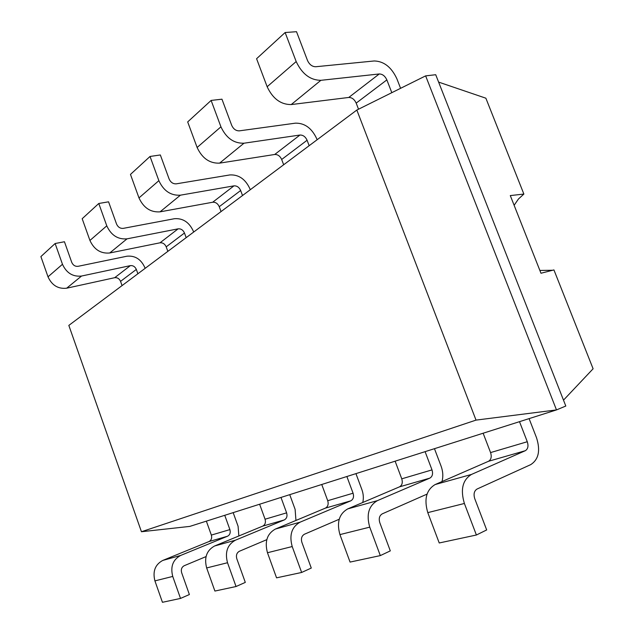 <?xml version="1.0" encoding="UTF-8"?>
<svg xmlns="http://www.w3.org/2000/svg" width="634" height="634" viewBox="0 0 634 634"><rect width="100%" height="100%" fill="white"/><g stroke="black" fill="none" stroke-linecap="round" stroke-linejoin="round"><path stroke-width="0.95" d="M68.829 325.401L356.839 110.047L476.023 420.112L141.445 531.736L68.829 325.401M356.839 110.047L425.636 75.874L556.486 409.921L189.82 526.402L141.445 531.736M476.023 420.112L556.486 409.921L565.805 406.029L435.716 74.717L425.636 75.874M122.069 285.593L120.555 281.369C119.303 278.643 117.345 277.423 114.675 277.7L66.673 288.201C58.138 289.136 51.917 285.348 48.01 276.828L62.473 264.283L55.134 243.519L64.446 241.752L71.753 262.389C73.084 265.289 75.192 266.597 78.077 266.312L126.951 256.207C135.074 255.447 141.041 259.243 144.853 267.588L145.131 268.348M66.673 288.201L81.532 276.044L130.342 265.638C133.053 265.369 135.05 266.637 136.334 269.434L137.887 273.761M358.527 109.207L356.181 103.112C354.422 99.348 351.949 97.462 348.763 97.454L291.22 104.57L320.875 80.32L379.267 73.964C382.5 74.027 385.028 76.001 386.859 79.9L391.812 92.675M167.844 251.365L166.203 246.84C164.856 243.908 162.787 242.56 159.998 242.806L109.73 252.982L127.022 238.844L178.138 228.834C180.975 228.612 183.091 229.999 184.47 233.011L186.174 237.663M283.66 164.761L281.678 159.475C280.077 156.035 277.755 154.371 274.696 154.482L219.602 163.136L243.971 143.213L299.961 135.034C303.06 134.963 305.437 136.698 307.094 140.249L309.154 145.701M221.052 211.574L219.253 206.7C217.795 203.538 215.608 202.048 212.683 202.238L160.045 211.843L180.421 195.177L233.946 185.865C236.918 185.699 239.153 187.244 240.658 190.509L242.521 195.526M519.5 421.673L527.282 441.732C528.637 446.051 527.971 449.038 525.309 450.711L471.498 474.43C462.622 479.867 460.252 489.543 464.389 503.475L427.784 512.629L439.227 542.973L476.396 535.009L464.389 503.475M471.498 474.43L435.13 484.558L488.505 461.283C491.168 459.65 491.857 456.749 490.573 452.581L483.132 433.22M224.753 515.307L229.896 529.604C230.721 532.695 229.936 534.906 227.535 536.229L180.611 555.463L162.748 560.44L208.99 541.555C211.36 540.255 212.144 538.1 211.344 535.088L206.359 521.148M425.097 451.662L432 469.889C433.173 473.812 432.443 476.562 429.812 478.139L377.373 500.654L347.678 508.92L399.523 486.841C402.13 485.295 402.875 482.625 401.758 478.829L395.125 461.18M280.989 497.436L286.616 512.851C287.535 516.171 286.75 518.533 284.27 519.935L235.436 540.192L214.569 546.001L262.714 526.125C265.163 524.754 265.947 522.448 265.067 519.214L259.623 504.228M346.869 476.514L353.075 493.212C354.105 496.81 353.336 499.354 350.776 500.836L300.064 522.186L275.362 529.065L325.401 508.127C327.937 506.669 328.713 504.196 327.723 500.701L321.747 484.495M55.134 243.519L40.893 256.588L48.01 276.828M400.585 88.316L396.868 78.759C391.455 67.164 383.911 61.236 374.226 60.967L315.684 66.744C312.15 66.665 309.424 64.581 307.506 60.492L296.514 31.7L285.134 32.524L256.58 58.716L267.152 86.731L296.181 61.546L285.134 32.524M320.875 80.32C310.248 80.193 302.014 73.94 296.181 61.546M81.532 276.044C72.847 276.947 66.491 273.024 62.473 264.283M291.22 104.57C280.775 104.618 272.755 98.674 267.152 86.731M109.73 252.982C100.766 253.806 94.165 249.63 89.933 240.46L106.781 225.839L98.777 203.49L108.565 201.818L116.545 224.032C117.979 227.162 120.222 228.605 123.258 228.367L174.445 218.706C182.941 218.088 189.249 222.265 193.37 231.244L193.663 232.06M98.777 203.49L82.182 218.714L89.933 240.46M317.111 139.749L316.754 138.791C311.849 128.227 304.756 123.012 295.468 123.154L239.359 130.85C235.991 130.921 233.447 129.098 231.719 125.389L221.955 99.189L211.122 100.426L187.688 121.918L197.119 147.476L220.933 126.824L211.122 100.426M243.971 143.213C233.859 143.506 226.179 138.046 220.933 126.824M127.022 238.844C117.892 239.612 111.148 235.277 106.781 225.839M219.602 163.136C209.672 163.548 202.175 158.326 197.119 147.476M160.045 211.843C150.607 212.501 143.585 207.857 138.981 197.911L158.865 180.666L150.036 156.463L160.339 154.958L169.119 179.002C170.689 182.394 173.074 184.011 176.276 183.836L229.888 174.929C238.78 174.508 245.461 179.145 249.939 188.853L250.264 189.732M150.036 156.463L130.469 174.413L138.981 197.911M180.421 195.177C170.808 195.755 163.62 190.921 158.865 180.666M529.089 418.622L536.523 437.729C540.588 450.552 538.646 459.523 530.706 464.643L477.077 489.02C474.145 490.867 473.368 494.092 474.755 498.689L486.682 529.945L476.396 535.009M154.918 580.887L162.447 602.3L180.516 598.425L172.741 576.433L154.918 580.887C152.525 571.393 155.132 564.577 162.748 560.44M435.13 484.558C426.325 489.86 423.877 499.22 427.784 512.629M206.034 556.597L184.24 565.702C181.673 567.121 180.809 569.451 181.641 572.684L189.384 594.541L180.516 598.425M233.169 512.629L238.091 526.275L238.852 535.976M180.611 555.463C172.884 559.687 170.261 566.669 172.741 576.433M427.054 494.108L382.294 513.833C379.433 515.561 378.593 518.501 379.79 522.662L390.306 550.883L380.313 555.598L369.741 527.147L339.935 534.605L350.071 562.081L380.313 555.598M434.464 448.69L441.058 466.053C443.023 471.434 443.332 476.609 441.985 481.571M377.373 500.654C368.719 505.734 366.175 514.57 369.741 527.147M206.66 567.945L214.902 591.054L236.046 586.521L227.519 562.73L206.66 567.945C204.005 557.698 206.636 550.383 214.569 546.001M347.678 508.92C339.127 513.889 336.543 522.448 339.935 534.605M266.787 539.661L239.414 551.247C236.751 552.761 235.88 555.265 236.807 558.752L245.303 582.392L236.046 586.521M289.738 494.663L295.119 509.356L295.951 520.451M235.436 540.192C227.392 544.669 224.753 552.182 227.519 562.73M339.214 519.246L304.463 534.216C301.697 535.833 300.833 538.535 301.879 542.332L311.278 568.056L301.641 572.462L292.203 546.548L267.469 552.737L276.559 577.843L301.641 572.462M355.943 473.63L361.863 489.551C363.448 493.941 363.75 498.253 362.767 502.493M300.064 522.186C291.703 526.949 289.08 535.072 292.203 546.548M275.362 529.065C267.112 533.725 264.481 541.61 267.469 552.737M438.617 82.103L485.874 98.199L523.874 194.067L518.446 199.005L514.126 205.289M563.499 400.141L593.107 368.774L553.934 269.925L540.976 273.246L510.291 195.581L523.874 194.067M539.867 270.449L552.816 270.25M136.334 269.434L120.555 281.369M386.859 79.9L356.181 103.112M184.47 233.011L166.203 246.84M307.094 140.249L281.678 159.475M240.658 190.509L219.253 206.7M490.573 452.581L527.282 441.732M211.344 535.088L229.896 529.604M401.758 478.829L432 469.889M265.067 519.214L286.616 512.851M327.723 500.701L353.075 493.212M130.342 265.638L114.675 277.7M379.267 73.964L348.763 97.454M178.138 228.834L159.998 242.806M299.961 135.034L274.696 154.482M233.946 185.865L212.683 202.238M488.505 461.283L525.309 450.711M208.99 541.555L227.535 536.229M399.523 486.841L429.812 478.139M262.714 526.125L284.27 519.935M325.401 508.127L350.776 500.836"/></g></svg>
